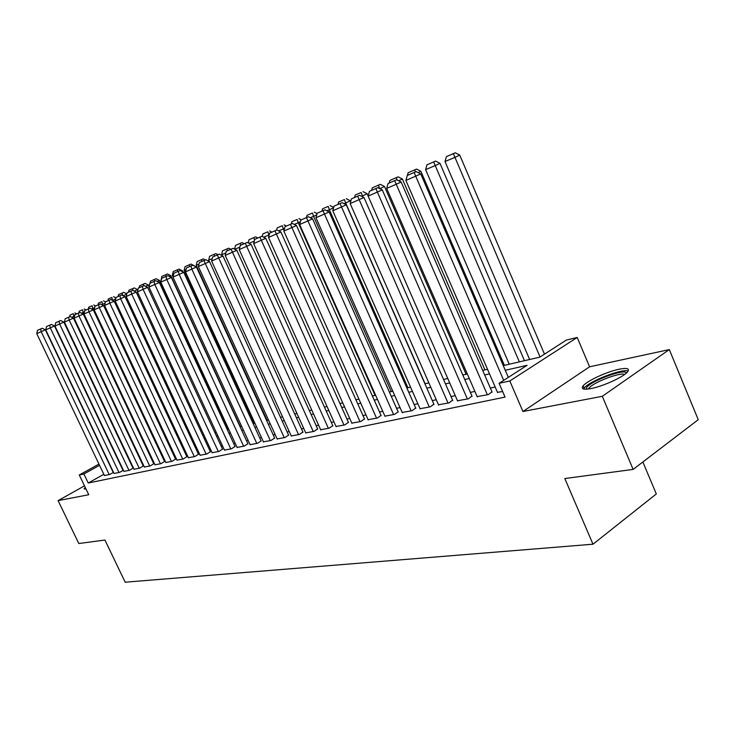 <?xml version="1.0" encoding="UTF-8"?>
<svg xmlns="http://www.w3.org/2000/svg" width="735" height="735" viewBox="0 0 735 735"><rect width="100%" height="100%" fill="white"/><g stroke="black" fill="none" stroke-linecap="round" stroke-linejoin="round"><path stroke-width="1.1" d="M619.21 369.209C606.981 371.634 586.953 380.868 583.103 385.875C580.769 389.026 583.406 389.927 591.013 388.567C602.93 386.362 623.5 376.991 627.515 371.928C630.024 368.575 627.258 367.675 619.21 369.209M85.278 487.498L84.084 488.821L86.069 489.152M503.264 365.617L539.821 357.137L566.391 340.057L577.205 337.457L509.805 380.969L499.083 383.312L527.087 365.313L505.276 370.284M589.58 366.802L522.952 411.499L602.305 396.294L633.129 469.408L698.25 419.694L669.309 349.584L589.58 366.802L577.205 337.457M642.868 461.975L656.318 493.957L592.989 544.203L125.171 582.203L104.94 540.041L78.801 543.533L58.093 500.618L88.751 494.738L79.279 474.985L98.959 464.116M602.305 396.294L669.309 349.584M84.488 485.844L58.093 500.618M497.457 392.288L502.648 391.571M477.144 396.588L488.38 394.585L491.972 391.829M457.492 400.75L468.37 398.811L471.971 396.082M438.473 404.783L448.993 402.899L452.613 400.198M420.052 408.688L430.241 406.859L433.87 404.186M402.201 412.464L412.078 410.69L415.716 408.044M384.901 416.129L394.474 414.402L398.113 411.793M368.116 419.676L377.404 418.004L381.042 415.422M351.835 423.13L360.839 421.504L364.487 418.941M336.024 426.475L344.77 424.894L348.418 422.359M320.671 429.727L329.17 428.183L332.808 425.675M305.751 432.878L314.01 431.39L317.649 428.9M291.253 435.947L299.274 434.495L302.912 432.033M277.15 438.933L284.959 437.518L288.589 435.083M263.442 441.836L271.031 440.458L274.651 438.042M250.093 444.657L257.48 443.315L261.1 440.926M237.102 447.413L244.296 446.099L247.897 443.738M224.451 450.086L231.451 448.809L235.053 446.467M212.121 452.696L218.947 451.446L222.53 449.131M200.113 455.231L206.755 454.019L210.339 451.722M188.399 457.712L194.885 456.527L198.45 454.248M176.988 460.128L183.309 458.971L186.865 456.72M165.844 462.48L172.018 461.35L175.555 459.118M154.984 464.777L161.002 463.675L164.53 461.47M144.372 467.019L150.243 465.944L153.762 463.757M134.018 469.215L139.751 468.158L143.261 465.99M123.912 471.346L129.507 470.317L132.998 468.177M114.026 473.441L119.502 472.43L123.388 470.244M103.819 474.305L88.246 483.014L505.037 397.093L499.083 383.312M495.179 387.023L490.346 388.062M474.893 391.406L470.363 392.38M455.259 395.641L451.024 396.56M436.268 399.748L432.299 400.603M417.866 403.726L414.163 404.526M400.033 407.576L396.578 408.32M382.751 411.306L379.526 412.004M365.993 414.926L362.989 415.578M349.731 418.445L346.929 419.051M333.938 421.853L331.338 422.414M318.604 425.17L316.197 425.694M303.711 428.386L301.479 428.873M289.232 431.518L287.164 431.959M275.156 434.56L273.245 434.964M261.458 437.518L259.703 437.895M248.127 440.394L246.519 440.743M235.154 443.196L233.684 443.517M222.521 445.924L221.18 446.219M210.21 448.589L208.997 448.846M198.22 451.18L197.127 451.409M186.534 453.706L185.551 453.918M175.132 456.169L174.259 456.352M164.006 458.566L163.244 458.732M153.156 460.909L152.494 461.056M142.572 463.197L141.993 463.326M132.236 465.43L131.749 465.54M104.379 475.481L109.726 474.498L113.521 472.366M522.952 411.499L509.805 380.969M88.246 483.014L83.919 473.974L79.279 474.985M633.129 469.408L564.811 478.54L592.989 544.203M125.887 453.164L126.374 453.054M136.085 450.794L136.655 450.665M146.522 448.378L147.184 448.221M157.216 445.897L157.979 445.722M168.168 443.352L169.032 443.15M179.404 440.752L180.369 440.522M190.916 438.078L192 437.821M202.722 435.34L203.935 435.056M214.84 432.529L216.173 432.217M227.28 429.644L228.741 429.304M240.051 426.677L241.65 426.309M253.162 423.636L254.907 423.231M266.64 420.512L268.532 420.071M280.485 417.296L282.543 416.818M294.726 413.998L296.949 413.483M309.371 410.599L311.769 410.038M324.438 407.098L327.029 406.501M339.947 403.506L342.74 402.853M355.933 399.794L358.919 399.105M372.388 395.981L375.603 395.237M389.357 392.04L392.802 391.24M406.859 387.979L410.543 387.125M424.913 383.789L428.863 382.88M443.554 379.471L447.771 378.488M462.802 375.006L467.313 373.959M482.693 370.385L487.507 369.273M99.537 465.329L83.919 473.974M489.501 373.876L484.677 374.979M469.279 378.488L464.768 379.517M449.719 382.944L445.493 383.909M430.783 387.262L426.833 388.163M412.445 391.433L408.752 392.279M394.677 395.485L391.231 396.266M377.459 399.408L374.244 400.143M360.756 403.212L357.761 403.892M344.55 406.905L341.766 407.539M328.821 410.488L326.23 411.076M313.542 413.97L311.135 414.512M298.704 417.351L296.471 417.857M284.28 420.64L282.222 421.109M270.25 423.829L268.348 424.26M256.607 426.943L254.861 427.338M243.331 429.966L241.732 430.333M230.404 432.906L228.943 433.246M217.817 435.772L216.485 436.075M205.561 438.565L204.358 438.841M193.617 441.294L192.524 441.542M181.968 443.94L180.994 444.17M170.621 446.531L169.748 446.724M159.541 449.057L158.778 449.232M148.736 451.52L148.066 451.667M138.189 453.918L137.62 454.046M127.89 456.26L127.412 456.371M104.444 475.609L36.75 333.616L45.368 329.813L42.29 328.242L37.503 330.337L42.29 328.242M113.245 472.522L45.368 329.813M109.239 474.599L41.224 331.761L40.636 329.023M37.503 330.337L36.75 333.616M74.566 316.05L73.886 316.372L74.29 317.217M73.27 313.689L70.055 315.049L73.27 313.689L73.886 316.372L71.718 317.272M74.869 312.935L76.66 313.845M69.65 316.785L70.055 315.049M586.355 389.201L586.447 387.988C588.735 381.713 625.678 367.877 626.293 373.141M624.649 374.437C620.248 372.02 593.136 382.439 589.029 388.08L588.441 388.999M628.177 371.046C622.159 368.382 589.194 381.189 584.187 388.062L583.544 388.999M114.09 473.579L45.754 329.877L54.5 326.009L51.395 324.429L46.516 326.56L51.395 324.429M123.039 470.437L54.5 326.009M119.006 472.541L50.329 327.985L49.723 325.219M46.516 326.56L45.754 329.877M123.976 471.493L54.969 326.055L63.862 322.132L60.711 320.524L55.75 322.693L60.711 320.524M133.063 468.314L63.862 322.132M129.002 470.428L59.664 324.107L59.03 321.314M55.75 322.693L54.969 326.055M134.092 469.353L64.404 322.141L73.445 318.154L70.257 316.528L65.204 318.733L70.257 316.528M143.325 466.137L73.445 318.154M139.237 468.268L69.209 320.148L68.566 317.327M65.204 318.733L64.404 322.141M144.446 467.166L74.079 318.126L83.257 314.075L80.032 312.43L74.887 314.681L80.032 312.43M153.835 463.904L83.257 314.075M149.72 466.054L78.994 316.087L78.333 313.239M74.887 314.681L74.079 318.126M84.488 311.879L83.22 312.467L147.156 448.231M82.586 309.766L79.297 311.153L82.586 309.766L83.22 312.467L81.511 313.183M84.203 309.012L86.032 309.94M78.884 312.917L79.297 311.153M94.659 307.597L92.785 308.479L157.327 445.869M92.123 305.751L88.76 307.175L92.123 305.751L92.785 308.479L91.553 308.994M93.749 304.988L95.642 305.953M88.338 308.957L88.76 307.175M105.087 303.206L102.569 304.4L102.983 305.282M101.889 301.644L98.444 303.096L101.889 301.644L102.569 304.4L101.843 304.703M103.525 300.872L105.472 301.864M98.021 304.896L98.444 303.096M115.79 298.704L112.703 300.459M111.895 297.436L108.367 298.915L111.895 297.436L112.391 300.303M113.539 296.655L115.983 297.905M107.926 300.753L108.367 298.915M155.048 464.933L83.983 314.02L93.317 309.894L90.056 308.231L84.81 310.519L90.056 308.231M164.603 461.617L93.317 309.894M160.45 463.794L89.027 311.925L88.338 309.04M84.81 310.519L83.983 314.02M126.76 294.092L123.195 295.773M123.792 292.346L118.519 294.643L123.792 292.346L126.815 293.881M122.763 295.553L122.139 293.127M118.078 296.499L118.519 294.643M165.917 462.637L94.135 309.802L103.635 305.613L100.328 303.932L94.98 306.265L100.328 303.932M175.628 459.283L103.635 305.613M171.457 461.47L99.308 307.662L98.6 304.749M94.98 306.265L94.135 309.802M137.831 290.16L137.555 289.572L134.266 291.124M134.303 287.918L128.928 290.261L134.303 287.918L137.555 289.572M133.118 290.536L132.631 288.708M128.469 292.162L128.928 290.261M177.061 460.285L104.545 305.484L114.21 301.221L110.856 299.522L105.408 301.901L110.856 299.522M186.938 456.885L114.21 301.221M182.73 459.09L109.846 303.289L109.12 300.339M105.408 301.901L104.545 305.484M149.076 286.586L148.36 285.061L145.622 286.356M145.071 283.388L139.595 285.777L145.071 283.388L148.36 285.061M143.803 285.722L143.389 284.179M139.117 287.734L139.595 285.777M188.482 457.877L115.22 301.056L125.051 296.719L121.661 294.992L116.093 297.418L121.661 294.992M198.533 454.423L125.051 296.719M194.297 456.646L120.659 298.796L119.906 295.819M116.093 297.418L115.22 301.056M228.236 429.424L159.449 280.43L157.29 281.45M156.114 278.74L150.528 281.174L156.114 278.74L159.449 280.43M154.846 281.092L154.423 279.539M150.032 283.195L150.528 281.174M200.186 455.406L126.172 296.508L136.177 292.098L132.741 290.353L127.072 292.824L132.741 290.353M210.421 451.896L136.177 292.098M206.158 454.147L131.758 294.193L130.977 291.189M127.072 292.824L126.172 296.508M212.204 452.87L137.417 291.85L147.597 287.357L144.124 285.584L138.327 288.111L144.124 285.584M222.613 449.315L147.597 287.357M218.332 451.575L143.15 289.471L142.342 286.429M138.327 288.111L137.417 291.85M224.533 450.27L148.957 287.054L159.33 282.488L155.802 280.696L149.885 283.269L155.802 280.696M235.136 446.65L159.33 282.488M230.818 448.938L154.846 284.62L154.01 281.542M149.885 283.269L148.957 287.054M237.185 447.597L160.809 282.139L171.374 277.49L167.8 275.671L161.755 278.299L167.8 275.671M247.989 443.931L171.374 277.49M243.643 446.237L166.854 279.631L165.991 276.525M161.755 278.299L160.809 282.139M250.185 444.859L172.982 277.086L183.75 272.345L180.121 270.508L173.956 273.19L180.121 270.508M261.191 441.129L183.75 272.345M256.809 443.453L179.202 274.513L178.302 271.362M173.956 273.19L172.982 277.086M263.534 442.038L185.496 271.895L196.465 267.062L192.79 265.197L186.488 267.935L192.79 265.197M274.743 438.253L196.465 267.062M270.342 440.596L191.89 269.249L190.962 266.061M186.488 267.935L185.496 271.895M277.251 439.144L198.367 266.557L209.548 261.632L205.818 259.74L199.378 262.542L205.818 259.74M288.68 435.295L209.548 261.632M284.252 437.665L203.972 260.613M199.378 262.542L198.367 266.557M291.354 436.167L211.597 261.063L222.999 256.046L219.223 254.126L212.635 256.993L219.223 254.126M303.013 432.253L222.999 256.046M298.548 434.651L217.358 255.008M212.635 256.993L211.597 261.063M305.852 433.108L225.213 255.412L236.845 250.295L233.004 248.347L226.27 251.278L233.004 248.347M317.75 429.13L236.845 250.295M313.257 431.546L231.139 249.238M226.27 251.278L225.213 255.412M320.772 429.957L239.224 249.597L251.094 244.378L247.208 242.403L240.308 245.398L247.208 242.403M332.918 425.914L251.094 244.378M328.398 428.349L245.325 243.294M240.308 245.398L239.224 249.597M336.134 426.713L253.658 243.616L265.776 238.287L261.825 236.275L254.769 239.344L261.825 236.275M348.528 422.607L265.776 238.287M343.98 425.06L259.933 237.175M254.769 239.344L253.658 243.616M351.946 423.378L268.523 237.442L280.899 232.003L276.893 229.963L269.662 233.105L276.893 229.963M364.606 419.198L280.899 232.003M360.031 421.669L274.982 230.873M269.662 233.105L268.523 237.442M240.29 426.622L170.814 275.68L169.27 276.415M161.149 280.742L161.746 276.452L167.442 273.971L161.746 276.452M161.369 279.87L160.846 280.081M167.442 273.971L170.814 275.68M166.174 276.351L165.733 274.771M183.006 271.968L182.473 270.811L181.573 271.243M173.047 276.847L172.33 275.294L173.249 271.61L179.055 269.074L173.249 271.61M173.561 274.78L172.33 275.294M179.055 269.074L182.473 270.811M177.797 271.481L177.346 269.892M254.301 423.378L184.118 270.379L185.045 266.649L190.981 264.058L185.045 266.649M186.084 269.552L184.118 270.379M190.981 264.058L194.444 265.822M189.722 266.483L189.253 264.876M267.117 420.402L196.208 265.326L197.164 261.55L203.218 258.904L197.164 261.55M198.964 264.177L196.208 265.326M203.218 258.904L205.295 259.96M201.969 261.357L201.482 259.731M209.245 261.476L208.63 260.144L209.604 256.313L215.787 253.612L209.604 256.313M212.213 258.656L208.63 260.144M215.787 253.612L217.891 254.687M214.537 256.083L214.041 254.448M221.63 255.357L222.383 250.929L228.704 248.182L222.383 250.929M225.838 252.969L221.391 254.825M228.704 248.182L230.836 249.257M227.464 250.708L226.94 249.009M239.867 247.116L234.768 249.238M241.971 242.596L235.512 245.407L241.971 242.596L244.13 243.689M240.758 245.187L240.198 243.432M234.557 249.137L235.512 245.407M254.31 241.089L248.99 243.313M255.615 236.845L249.018 239.72L255.615 236.845L257.801 237.965M254.586 240.023L253.832 237.699M248.191 242.908L249.018 239.72M269.203 234.86L269.074 235.347M267.852 231.791L262.9 233.877L267.852 231.791L268.918 234.998L263.635 237.194M269.644 230.937L271.867 232.067M262.22 236.477L262.9 233.877M284.564 228.392L283.379 228.962L284.032 230.413M282.277 225.728L277.178 227.868L282.277 225.728L283.379 228.962L278.73 230.9M284.087 224.864L286.374 226.022M276.599 230.092L277.178 227.868M300.394 221.731L298.263 222.751L375.07 395.356M297.124 219.471L291.878 221.685L297.124 219.471L298.263 222.751L294.285 224.405M298.943 218.607L301.322 219.82M291.281 223.936L291.878 221.685M316.739 214.85L313.597 216.347L391.259 391.599M312.412 213.04L307.01 215.309L312.412 213.04L313.597 216.347L310.335 217.716M314.249 212.167L317.07 213.6M306.403 217.606L307.01 215.309M368.235 419.942L283.848 231.084L296.499 225.526L292.42 223.458L285.015 226.674L292.42 223.458M381.162 415.688L296.499 225.526M376.559 418.187L290.5 224.377M285.015 226.674L283.848 231.084M385.021 416.396L299.65 224.524L312.577 218.855L308.443 216.751L300.845 220.041L308.443 216.751M398.241 412.069L312.577 218.855M393.611 414.586L306.504 217.67M300.845 220.041L299.65 224.524M402.33 412.748L315.958 217.762L329.17 211.965L324.971 209.824L317.18 213.205L324.971 209.824M415.845 408.338L329.17 211.965M411.187 410.874L323.023 210.752M317.18 213.205L315.958 217.762M420.181 408.982L332.79 210.78L346.295 204.845L342.032 202.676L334.039 206.14L342.032 202.676M434.008 404.489L346.295 204.845M429.323 407.052L340.066 203.613M334.039 206.14L332.79 210.78M333.607 207.739L329.399 209.76L407.925 387.731M328.168 206.406L322.601 208.749L328.168 206.406L329.399 209.76L326.891 210.807M330.006 205.534L333.699 207.408M321.976 211.074L322.601 208.749M350.696 201.629L350.301 200.747L345.68 202.97L425.096 383.753M344.403 199.571L338.67 201.987L344.403 199.571L345.68 202.97L343.989 203.668M346.258 198.689L350.301 200.747M338.026 204.358L338.67 201.987M368.143 196.052L367.123 193.728L362.465 195.96L362.897 196.943M361.151 192.524L355.225 195.014L361.151 192.524L362.465 195.96L361.638 196.309M363.007 191.633L367.123 193.728M354.573 197.421L355.225 195.014M466.082 374.244L384.469 186.479L379.885 188.693M380.298 184.356L372.314 187.829L380.298 184.356L384.469 186.479M379.747 188.619L378.424 185.257M371.644 190.273L372.314 187.829M438.611 405.086L350.163 203.567L363.99 197.504L359.654 195.299L351.449 198.845L359.654 195.299M452.751 400.511L363.99 197.504M448.047 403.102L357.679 196.236M351.449 198.845L350.163 203.567M484.935 369.87L402.376 179.009L398.682 180.782M398.131 176.85L389.945 180.406L398.131 176.85L402.376 179.009M397.166 180.011L396.248 177.751M389.238 182.951L389.945 180.406M457.639 401.071L368.125 196.116L382.283 189.906L377.863 187.664L369.439 191.311L377.863 187.664M472.118 396.413L382.283 189.906M467.387 399.013L375.879 188.619M369.439 191.311L368.125 196.116M504.385 365.359L420.87 171.283L418.132 172.606M416.552 169.096L408.155 172.743L416.552 169.096L420.87 171.283M415.459 171.916L414.669 170.005M407.41 175.408L408.155 172.743M477.291 396.928L386.683 188.417L401.181 182.059L396.698 179.772L388.043 183.52L396.698 179.772M492.119 392.168L401.181 182.059M487.369 394.796L394.704 180.736M388.043 183.52L386.683 188.417M524.478 360.701L439.971 163.308L435.23 165.605L519.36 361.886M509.254 364.229L425.602 169.62L426.962 164.824L435.589 161.084L426.962 164.824M433.687 161.994L435.23 165.605L425.602 169.62M435.589 161.084L439.971 163.308M497.613 392.637L405.885 180.442L420.751 173.938L416.185 171.613L407.282 175.463L416.185 171.613M508.326 377.377L420.751 173.938M503.686 380.362L414.173 172.578M407.282 175.463L405.885 180.442M544.488 354.141L459.724 155.067L454.956 157.373L540.06 356.98M529.641 359.498L445.006 161.525L446.402 156.647L455.268 152.797L446.402 156.647M453.357 153.716L454.956 157.373L445.006 161.525M455.268 152.797L459.724 155.067M583.103 385.875L584.086 388.19M589.36 388.861L589.029 388.08M587.357 389.127L586.245 388.677"/></g></svg>
